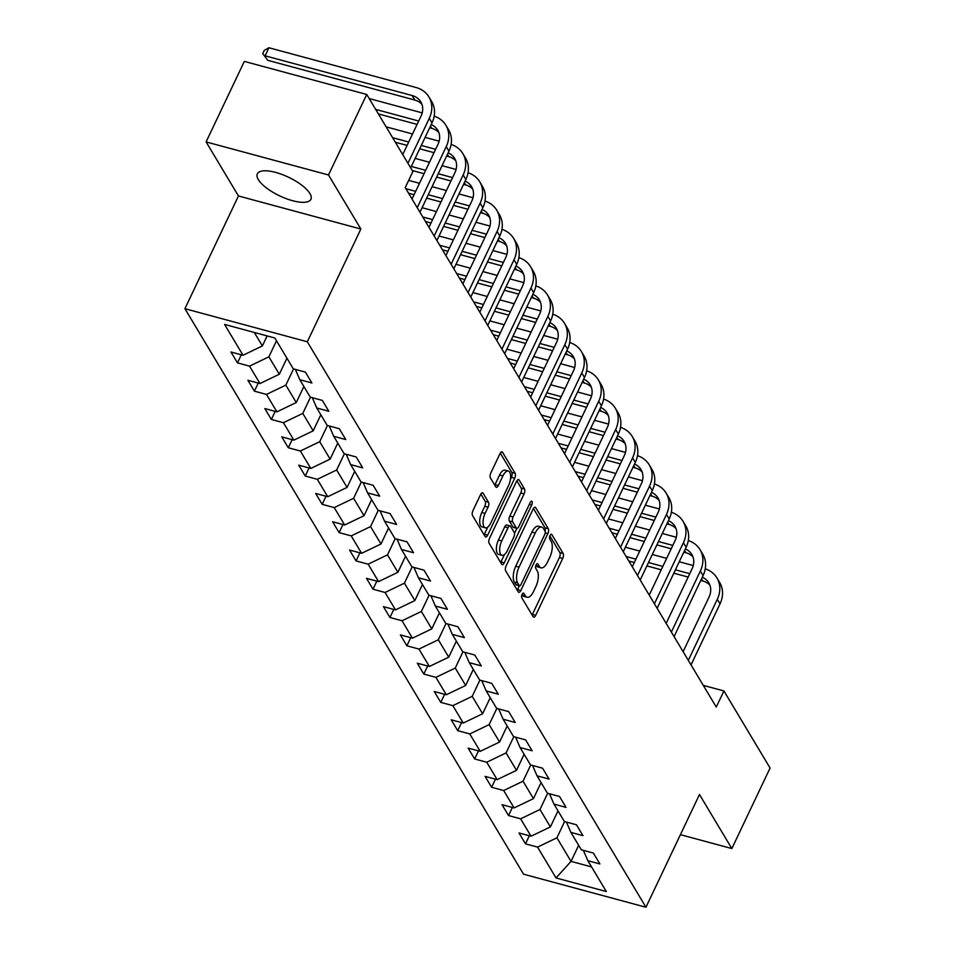 <?xml version="1.0" encoding="UTF-8"?>
<svg xmlns="http://www.w3.org/2000/svg" width="955" height="955" viewBox="0 0 955 955"><rect width="100%" height="100%" fill="white"/><g stroke="black" fill="none" stroke-linecap="round" stroke-linejoin="round"><path stroke-width="1.43" d="M522.11 594.356A2.614 1.134 105.1 0 0 521.8 597.806L533.129 616.727A3.736 1.624 105.1 0 0 533.654 617.169A3.736 1.624 105.1 0 0 535.695 615.342L562.722 558.436A3.736 1.624 105.1 0 0 563.152 553.494L551.835 534.573A2.614 1.134 105.1 0 0 551.465 534.263A2.614 1.134 105.1 0 0 550.032 535.54A2.614 1.134 105.1 0 0 549.734 539.002L551.19 541.449A11.949 5.181 105.1 0 1 549.805 557.266L547.549 562.006A11.949 5.181 105.1 0 1 541.019 567.843A11.949 5.181 105.1 0 1 539.336 566.422L537.868 563.975A2.614 1.134 105.1 0 0 537.498 563.677A2.614 1.134 105.1 0 0 536.077 564.942A2.614 1.134 105.1 0 0 535.767 568.404L537.235 570.851A11.949 5.181 105.1 0 1 535.839 586.668L533.594 591.408A11.949 5.181 105.1 0 1 527.065 597.245A11.949 5.181 105.1 0 1 525.369 595.836L523.913 593.389A2.614 1.134 105.1 0 0 523.543 593.079A2.614 1.134 105.1 0 0 522.11 594.356M258.316 179.588A29.665 10.314 -154.6 0 0 286.202 198.64A29.665 10.314 -154.6 0 0 310.924 199.285A29.665 10.314 -154.6 0 0 309.921 193.531A29.665 10.314 -154.6 0 0 282.035 174.478A29.665 10.314 -154.6 0 0 257.325 173.834A29.665 10.314 -154.6 0 0 258.316 179.588M483.111 493.234A3.736 1.624 105.1 0 0 482.585 492.792A3.736 1.624 105.1 0 0 480.544 494.618L472.964 510.579A3.736 1.624 105.1 0 0 472.534 515.521L485.104 536.531A3.736 1.624 105.1 0 0 485.641 536.973A3.736 1.624 105.1 0 0 487.671 535.146L514.697 478.24A3.736 1.624 105.1 0 0 515.139 473.298L502.557 452.288A3.736 1.624 105.1 0 0 502.032 451.846A3.736 1.624 105.1 0 0 499.99 453.673L490.834 472.952A3.736 1.624 105.1 0 0 490.393 477.894L495.776 486.883A3.736 1.624 105.1 0 0 496.302 487.325A3.736 1.624 105.1 0 0 498.343 485.51L502.891 475.936A9.98 4.333 105.1 0 1 508.346 471.066A9.98 4.333 105.1 0 1 508.585 485.462L490.798 522.934A9.98 4.333 105.1 0 1 485.343 527.805A9.98 4.333 105.1 0 1 485.092 513.408L488.065 507.165A3.736 1.624 105.1 0 0 488.494 502.223L483.111 493.234L481.905 492.911M360.859 229.033L328.496 174.98L366.732 94.461L244.325 61.395L206.089 141.913L238.452 195.966L184.924 308.692L307.319 341.771L360.859 229.033L238.452 195.966M680.414 834.67L731.84 848.565L699.478 794.512L645.95 907.25L307.319 341.771M731.84 848.565L770.076 768.035L723.926 690.954L703.298 685.38M366.732 94.461L412.882 171.542L405.23 187.646L716.274 707.058L723.926 690.954M506.114 565.945A3.736 1.624 105.1 0 0 505.684 570.887L518.267 591.885A3.736 1.624 105.1 0 0 518.792 592.327A3.736 1.624 105.1 0 0 520.833 590.512L547.848 533.594A3.736 1.624 105.1 0 0 548.289 528.664L535.707 507.654A3.736 1.624 105.1 0 0 535.182 507.212A3.736 1.624 105.1 0 0 533.141 509.039L506.114 565.945M501.685 564.214L489.103 543.204A3.736 1.624 105.1 0 1 489.545 538.262L516.56 481.356A3.736 1.624 105.1 0 1 518.601 479.529A3.736 1.624 105.1 0 1 519.126 479.971L524.51 488.96A3.736 1.624 105.1 0 1 524.08 493.902L513.121 516.977A3.736 1.624 105.1 0 0 512.68 521.919L516.261 527.888A3.736 1.624 105.1 0 0 516.786 528.33A3.736 1.624 105.1 0 0 518.828 526.503L530.228 502.473A2.614 1.134 105.1 0 1 531.66 501.196A2.614 1.134 105.1 0 1 531.72 504.968L504.252 562.829A3.736 1.624 105.1 0 1 502.211 564.656A3.736 1.624 105.1 0 1 501.685 564.214M184.924 308.692L523.543 874.183L645.95 907.25M237.473 362.876L249.542 366.135L259.975 383.552L247.894 380.281L254.412 391.168L266.481 394.427L276.914 411.844L264.833 408.573L271.351 419.46L283.432 422.719L293.853 440.136L281.773 436.865L288.291 447.752L300.371 451.011L310.793 468.428L298.724 465.157L305.242 476.044L317.311 479.303L327.732 496.719L315.663 493.46L322.181 504.336L334.25 507.594L344.683 525.011L332.603 521.752L339.12 532.627L351.201 535.886L361.623 553.303L349.542 550.044L356.06 560.919L368.141 564.178L378.562 581.595L366.493 578.336L372.999 589.211L385.08 592.47L395.501 609.887L383.433 606.628L389.95 617.503L402.019 620.762L412.453 638.179L400.372 634.92L406.89 645.795L418.959 649.066L429.392 666.471L417.311 663.212L423.829 674.087L435.91 677.358L446.331 694.763L434.262 691.504L440.768 702.379L452.849 705.65L463.271 723.054L451.202 719.795L457.72 730.671L469.788 733.941L480.222 751.346L468.141 748.087L474.659 758.962L486.728 762.233L497.161 779.638L485.08 776.379L491.598 787.254L503.679 790.525L514.1 807.93L502.02 804.671L508.538 815.558L520.618 818.817L531.04 836.222L518.971 832.963L525.489 843.85L537.558 847.109L556.025 877.943L606.306 891.528L587.838 860.694L599.919 863.953L593.401 853.078L581.332 849.807L570.899 832.402L582.98 835.661L576.462 824.786L564.381 821.515L553.96 804.11L566.029 807.369L559.523 796.482L547.442 793.223L537.02 775.818L549.089 779.077L542.571 768.19L530.503 764.931L520.069 747.526L532.15 750.785L525.632 739.898L513.563 736.639L503.13 719.234L515.211 722.493L508.693 711.606L496.612 708.347L486.19 690.942L498.271 694.201L491.753 683.314L479.673 680.055L469.251 662.651L481.32 665.91L474.802 655.023L462.733 651.764L452.312 634.359L464.381 637.618L457.863 626.731L445.794 623.472L435.361 606.055L447.441 609.326L440.924 598.439L428.843 595.18L418.421 577.763L430.502 581.034L423.984 570.147L411.903 566.888L401.482 549.471L413.551 552.742L407.033 541.855L394.964 538.596L384.543 521.179L396.612 524.45L390.094 513.563L378.025 510.304L367.591 492.887L379.672 496.158L373.154 485.271L361.086 482.012L350.652 464.596L362.733 467.866L356.215 456.979L344.134 453.721L333.713 436.304L345.782 439.563L339.276 428.688L327.195 425.429L316.774 408.012L328.842 411.271L322.324 400.396L310.256 397.137L299.822 379.72L311.903 382.979L305.385 372.104L293.316 368.845L274.849 338.01L224.568 324.425L243.024 355.26L230.955 351.989L237.473 362.876L241.305 354.794M286.942 358.197L279.326 374.241L268.892 356.824L276.508 340.78M268.892 356.824L249.542 366.135M279.326 374.241L259.975 383.552M299.822 379.72L295.358 369.394M303.881 386.489L296.265 402.533L285.832 385.116L293.543 368.905M285.832 385.116L266.481 394.427M296.265 402.533L276.914 411.844M316.774 408.012L312.309 397.686M320.82 414.78L313.204 430.824L302.783 413.408L310.482 397.196M302.783 413.408L283.432 422.719M313.204 430.824L293.853 440.136M333.713 436.304L329.248 425.978M337.76 443.072L330.144 459.116L319.722 441.699L327.422 425.488M319.722 441.699L300.371 451.011M330.144 459.116L310.793 468.428M350.652 464.596L346.188 454.27M354.711 471.364L347.083 487.408L336.661 469.991L344.361 453.78M336.661 469.991L317.311 479.303M347.083 487.408L327.732 496.719M367.591 492.887L363.127 482.562M371.65 499.656L364.034 515.7L353.601 498.295L361.3 482.072M353.601 498.295L334.25 507.594M364.034 515.7L344.683 525.011M384.543 521.179L380.078 510.853M388.589 527.948L380.973 543.992L370.552 526.587L378.252 510.364M370.552 526.587L351.201 535.886M380.973 543.992L361.623 553.303M401.482 549.471L397.017 539.145M405.529 556.24L397.913 572.284L387.491 554.879L395.191 538.656M387.491 554.879L368.141 564.178M397.913 572.284L378.562 581.595M418.421 577.763L413.957 567.437M422.468 584.532L414.852 600.576L404.431 583.171L412.13 566.948M404.431 583.171L385.08 592.47M414.852 600.576L395.501 609.887M435.361 606.055L430.896 595.729M439.419 612.824L431.803 628.867L421.37 611.463L429.07 595.24M421.37 611.463L402.019 620.762M431.803 628.867L412.453 638.179M452.312 634.359L447.847 624.021M456.359 641.115L448.743 657.159L438.309 639.755L446.021 623.531M438.309 639.755L418.959 649.066M448.743 657.159L429.392 666.471M469.251 662.651L464.787 652.313M473.298 669.407L465.682 685.451L455.26 668.046L462.96 651.823M455.26 668.046L435.91 677.358M465.682 685.451L446.331 694.763M486.19 690.942L481.726 680.605M490.237 697.699L482.621 713.743L472.2 696.338L479.899 680.115M472.2 696.338L452.849 705.65M482.621 713.743L463.271 723.054M503.13 719.234L498.665 708.908M507.189 725.991L499.572 742.035L489.139 724.63L496.839 708.407M489.139 724.63L469.788 733.941M499.572 742.035L480.222 751.346M520.069 747.526L515.605 737.2M524.128 754.283L516.512 770.327L506.078 752.922L513.79 736.699M506.078 752.922L486.728 762.233M516.512 770.327L497.161 779.638M537.02 775.818L532.556 765.492M541.067 782.587L533.451 798.619L523.03 781.214L530.729 764.991M523.03 781.214L503.679 790.525M533.451 798.619L514.1 807.93M553.96 804.11L549.495 793.784M558.007 810.879L550.39 826.911L539.969 809.506L547.669 793.283M539.969 809.506L520.618 818.817M550.39 826.911L531.04 836.222M570.899 832.402L566.434 822.076M578.646 845.33L571.03 861.374L556.908 837.798L564.608 821.575M556.908 837.798L537.558 847.109M591.575 866.925L571.03 861.374L556.025 877.943M587.838 860.694L583.374 850.368M328.496 174.98L206.089 141.913M254.305 332.459L262.374 345.949L267.137 335.921M262.374 345.949L243.024 355.26M529.321 835.756L525.489 843.85M512.381 807.464L508.538 815.558M495.442 779.173L491.598 787.254M478.491 750.881L474.659 758.962M461.552 722.589L457.72 730.671M444.612 694.297L440.768 702.379M427.673 666.005L423.829 674.087M410.734 637.713L406.89 645.795M393.782 609.421L389.95 617.503M376.843 581.129L372.999 589.211M359.904 552.838L356.06 560.919M342.964 524.546L339.12 532.627M326.013 496.254L322.181 504.336M309.074 467.962L305.242 476.044M292.135 439.67L288.291 447.752M275.195 411.378L271.351 419.46M258.244 383.086L254.412 391.168M521.943 594.738L522.063 594.941A11.949 5.181 105.1 0 0 523.758 596.35L527.065 597.245M541.019 567.843L537.713 566.948A11.949 5.181 105.1 0 1 536.03 565.539L535.91 565.336M532.102 614.996A3.736 1.624 105.1 0 0 532.389 614.447L559.415 557.541A3.736 1.624 105.1 0 0 559.845 552.599L549.865 535.934M545.066 531.231A3.736 1.624 105.1 0 0 544.983 527.769L533.427 508.49M517.228 590.166A3.736 1.624 105.1 0 0 517.514 589.617L519.353 585.761M519.186 585.511A2.614 1.134 105.1 0 0 519.556 585.821A2.614 1.134 105.1 0 0 520.988 584.544L544.708 534.585A2.614 1.134 105.1 0 0 545.007 531.123L543.467 528.545A11.949 5.181 105.1 0 0 541.783 527.136A11.949 5.181 105.1 0 0 535.254 532.962L519.043 567.115A11.949 5.181 105.1 0 0 517.646 582.92L519.186 585.511L515.879 584.615A2.614 1.134 105.1 0 0 516.249 584.926A2.614 1.134 105.1 0 0 516.727 584.842M541.783 527.136L538.465 526.241A11.949 5.181 105.1 0 0 531.947 532.066L535.254 532.962M515.879 584.615L514.339 582.037A11.949 5.181 105.1 0 1 515.724 566.22L531.947 532.066M516.858 480.807L521.203 488.065L524.51 488.96M516.786 528.33L513.48 527.435A3.736 1.624 105.1 0 1 512.942 526.993L509.373 521.024A3.736 1.624 105.1 0 1 509.815 516.082L520.773 493.007A3.736 1.624 105.1 0 0 521.203 488.065M516.894 528.354L514.47 533.439M504.419 554.616L500.945 561.934L504.252 562.829M501.745 540.936A9.98 4.333 105.1 0 0 501.996 555.332A9.98 4.333 105.1 0 0 507.451 550.45L513.718 537.259A3.736 1.624 105.1 0 0 514.148 532.317L510.579 526.348A3.736 1.624 105.1 0 0 510.054 525.907A3.736 1.624 105.1 0 0 508.012 527.733L501.745 540.936L498.438 540.041A9.98 4.333 105.1 0 0 498.689 554.437L501.996 555.332M510.054 525.907L506.747 525.011A3.736 1.624 105.1 0 0 504.706 526.838L508.012 527.733M498.438 540.041L504.706 526.838M485.343 527.805L482.036 526.921A9.98 4.333 105.1 0 1 481.786 512.513L484.758 506.269A3.736 1.624 105.1 0 0 485.188 501.327L480.843 494.069M508.346 471.066L505.028 470.17A9.98 4.333 105.1 0 0 499.572 475.053L502.891 475.936M494.75 485.164A3.736 1.624 105.1 0 0 495.036 484.615L499.572 475.053M510.448 479.338L511.391 477.345A3.736 1.624 105.1 0 0 511.82 472.403L500.277 453.124M484.078 534.8A3.736 1.624 105.1 0 0 484.364 534.251L487.766 527.1M705.244 568.834A28.519 23.708 149.1 0 1 716.966 577.954L719.676 582.49A28.519 23.708 149.1 0 1 720.022 603.846L691.026 664.895M716.966 577.954A28.519 23.708 149.1 0 1 717.301 599.31L688.316 660.371M683.112 651.68L709.04 597.078A19.016 15.805 -30.9 0 0 708.813 582.837A19.016 15.805 -30.9 0 0 702.271 577.238M709.935 585.236A19.016 15.805 -30.9 0 0 702.856 581.034L700.743 580.461M689.761 573.692L675.424 569.825M662.842 566.422L648.505 562.543M635.911 559.153L626.11 556.502M688.161 577.059L673.824 573.191M661.242 569.789L646.905 565.921M634.311 562.519L628.832 561.039M625.406 547.227L639.743 551.095M652.325 554.497L666.662 558.365M679.244 561.767L693.27 565.551M688.304 540.542A28.519 23.708 149.1 0 1 700.027 549.662L702.737 554.198A28.519 23.708 149.1 0 1 703.083 575.555L674.087 636.603M700.027 549.662A28.519 23.708 149.1 0 1 700.361 571.018L671.365 632.079M666.16 623.388L692.089 568.786A19.016 15.805 -30.9 0 0 691.862 554.545A19.016 15.805 -30.9 0 0 685.332 548.946M692.996 556.944A19.016 15.805 -30.9 0 0 685.917 552.742L683.804 552.169M672.821 545.401L658.484 541.533M645.89 538.131L631.553 534.251M618.971 530.861L609.171 528.211M671.222 548.767L656.885 544.899M644.291 541.497L629.954 537.629M617.372 534.227L611.892 532.747M608.454 518.935L622.791 522.803M635.385 526.205L649.722 530.073M662.304 533.475L676.319 537.259M671.365 512.25A28.519 23.708 149.1 0 1 683.076 521.37L685.797 525.895A28.519 23.708 149.1 0 1 686.132 547.263L657.147 608.311M683.076 521.37A28.519 23.708 149.1 0 1 683.422 542.726L654.426 603.787M649.221 595.096L675.149 540.494A19.016 15.805 -30.9 0 0 674.922 526.253A19.016 15.805 -30.9 0 0 668.393 520.654M676.056 528.652A19.016 15.805 -30.9 0 0 668.978 524.45L666.865 523.877M655.87 517.109L641.533 513.241M628.951 509.839L614.614 505.959M602.032 502.569L592.231 499.919M654.271 520.475L639.934 516.607M627.351 513.205L613.014 509.337M600.432 505.935L594.941 504.455M591.515 490.643L605.852 494.511M618.434 497.913L632.771 501.781M645.365 505.183L659.38 508.967M654.414 483.958A28.519 23.708 149.1 0 1 666.136 493.078L668.858 497.603A28.519 23.708 149.1 0 1 669.192 518.959L640.196 580.019M666.136 493.078A28.519 23.708 149.1 0 1 666.483 514.435L637.486 575.495M632.282 566.793L658.21 512.19A19.016 15.805 -30.9 0 0 657.983 497.961A19.016 15.805 -30.9 0 0 651.453 492.362M659.105 500.36A19.016 15.805 -30.9 0 0 652.026 496.158L649.913 495.585M638.931 488.817L624.594 484.949M612.012 481.547L597.675 477.667M585.093 474.277L575.292 471.627M637.331 492.183L622.994 488.315M610.412 484.913L596.075 481.045M583.493 477.643L578.002 476.163M574.576 462.339L588.913 466.219M601.495 469.621L615.832 473.489M628.414 476.891L642.44 480.675M637.474 455.666A28.519 23.708 149.1 0 1 649.197 464.787L651.907 469.311A28.519 23.708 149.1 0 1 652.253 490.667L623.257 551.727M649.197 464.787A28.519 23.708 149.1 0 1 649.531 486.143L620.547 547.203M615.342 538.501L641.271 483.899A19.016 15.805 -30.9 0 0 641.044 469.669A19.016 15.805 -30.9 0 0 634.514 464.07M642.166 472.068A19.016 15.805 -30.9 0 0 635.087 467.866L632.974 467.293M621.991 460.525L607.655 456.657M595.072 453.255L580.736 449.375M568.141 445.973L558.353 443.335M620.392 463.891L606.055 460.024M593.473 456.621L579.136 452.742M566.542 449.351L561.062 447.871M557.636 434.048L571.973 437.927M584.556 441.329L598.892 445.197M611.475 448.599L625.501 452.384M620.535 427.363A28.519 23.708 149.1 0 1 632.258 436.495L634.968 441.019A28.519 23.708 149.1 0 1 635.314 462.375L606.318 523.436M632.258 436.495A28.519 23.708 149.1 0 1 632.592 457.851L603.608 518.899M598.403 510.209L624.319 455.607A19.016 15.805 -30.9 0 0 624.092 441.377A19.016 15.805 -30.9 0 0 617.563 435.778M625.227 443.777A19.016 15.805 -30.9 0 0 618.148 439.575L616.035 439.002M605.052 432.233L590.715 428.365M578.121 424.963L563.784 421.083M551.202 417.681L541.401 415.043M603.453 435.599L589.116 431.732M576.522 428.329L562.185 424.45M549.602 421.06L544.123 419.567M540.685 405.756L555.022 409.635M567.616 413.038L581.953 416.905M594.535 420.307L608.55 424.092M603.596 399.071A28.519 23.708 149.1 0 1 615.307 408.203L618.028 412.727A28.519 23.708 149.1 0 1 618.363 434.083L589.378 495.144M615.307 408.203A28.519 23.708 149.1 0 1 615.653 429.559L586.657 490.607M581.452 481.917L607.38 427.315A19.016 15.805 -30.9 0 0 607.153 413.085A19.016 15.805 -30.9 0 0 600.623 407.487M608.287 415.485A19.016 15.805 -30.9 0 0 601.208 411.283L599.095 410.71M588.113 403.941L573.764 400.061M561.182 396.671L546.845 392.792M534.263 389.389L524.462 386.751M586.513 407.308L572.164 403.44M559.582 400.038L545.245 396.158M532.663 392.768L527.184 391.275M523.746 377.464L538.083 381.343M550.665 384.746L565.014 388.613M577.596 392.016L591.611 395.8M586.645 370.779A28.519 23.708 149.1 0 1 598.367 379.899L601.089 384.435A28.519 23.708 149.1 0 1 601.423 405.791L572.439 466.852M598.367 379.899A28.519 23.708 149.1 0 1 598.713 401.255L569.717 462.315M564.512 453.625L590.441 399.023A19.016 15.805 -30.9 0 0 590.214 384.793A19.016 15.805 -30.9 0 0 583.684 379.195M591.336 387.193A19.016 15.805 -30.9 0 0 584.257 382.991L582.156 382.418M571.162 375.649L556.825 371.77M544.243 368.379L529.906 364.5M517.324 361.097L507.523 358.459M569.562 379.016L555.225 375.148M542.643 371.746L528.306 367.866M515.724 364.476L510.233 362.984M506.807 349.172L521.144 353.052M533.726 356.454L548.063 360.322M560.657 363.724L574.671 367.508M569.705 342.487A28.519 23.708 149.1 0 1 581.428 351.607L584.138 356.143A28.519 23.708 149.1 0 1 584.484 377.5L555.488 438.56M581.428 351.607A28.519 23.708 149.1 0 1 581.774 372.963L552.778 434.024M547.573 425.333L573.501 370.731A19.016 15.805 -30.9 0 0 573.275 356.502A19.016 15.805 -30.9 0 0 566.745 350.903M574.397 358.901A19.016 15.805 -30.9 0 0 567.318 354.699L565.205 354.126M554.222 347.357L539.885 343.478M527.303 340.087L512.966 336.208M500.372 332.806L490.584 330.167M552.623 350.724L538.286 346.856M525.704 343.454L511.367 339.574M498.773 336.172L493.293 334.692M489.867 320.88L504.204 324.76M516.786 328.162L531.123 332.03M543.705 335.432L557.732 339.216M552.766 314.195A28.519 23.708 149.1 0 1 564.489 323.315L567.198 327.851A28.519 23.708 149.1 0 1 567.545 349.208L538.548 410.268M564.489 323.315A28.519 23.708 149.1 0 1 564.823 344.671L535.839 405.732M530.634 397.041L556.562 342.439A19.016 15.805 -30.9 0 0 556.323 328.21A19.016 15.805 -30.9 0 0 549.793 322.611M557.457 330.609A19.016 15.805 -30.9 0 0 550.378 326.407L548.265 325.834M537.283 319.065L522.946 315.186M510.364 311.796L496.015 307.916M483.433 304.514L473.632 301.876M535.683 322.432L521.346 318.564M508.764 315.162L494.415 311.282M481.833 307.88L476.354 306.4M472.916 292.588L487.265 296.468M499.847 299.87L514.184 303.738M526.766 307.14L540.793 310.924M535.827 285.903A28.519 23.708 149.1 0 1 547.549 295.023L550.259 299.56A28.519 23.708 149.1 0 1 550.605 320.916L521.609 381.976M547.549 295.023A28.519 23.708 149.1 0 1 547.884 316.38L518.887 377.44M513.683 368.749L539.611 314.147A19.016 15.805 -30.9 0 0 539.384 299.918A19.016 15.805 -30.9 0 0 532.854 294.319M540.518 302.317A19.016 15.805 -30.9 0 0 533.439 298.115L531.326 297.542M520.344 290.774L506.007 286.894M493.413 283.504L479.076 279.624M466.494 276.222L456.693 273.572M518.744 294.14L504.407 290.26M491.813 286.87L477.476 282.99M464.894 279.588L459.415 278.108M455.977 264.296L470.314 268.176M482.908 271.566L497.245 275.446M509.827 278.848L523.841 282.632M518.887 257.611A28.519 23.708 149.1 0 1 530.598 266.732L533.32 271.268A28.519 23.708 149.1 0 1 533.654 292.624L504.67 353.684M530.598 266.732A28.519 23.708 149.1 0 1 530.944 288.088L501.948 349.148M496.743 340.458L522.672 285.855A19.016 15.805 -30.9 0 0 522.445 271.614A19.016 15.805 -30.9 0 0 515.915 266.027M523.579 274.025A19.016 15.805 -30.9 0 0 516.488 269.823L514.387 269.25M503.392 262.482L489.056 258.602M476.473 255.2L462.136 251.332M449.554 247.93L439.754 245.28M501.793 265.848L487.456 261.968M474.874 258.578L460.537 254.699M447.955 251.296L442.463 249.816M439.037 236.004L453.374 239.884M465.956 243.274L480.293 247.154M492.887 250.556L506.902 254.34M501.936 229.319A28.519 23.708 149.1 0 1 513.659 238.44L516.38 242.976A28.519 23.708 149.1 0 1 516.715 264.332L487.719 325.392M513.659 238.44A28.519 23.708 149.1 0 1 514.005 259.796L485.009 320.856M479.804 312.166L505.732 257.564A19.016 15.805 -30.9 0 0 505.505 243.322A19.016 15.805 -30.9 0 0 498.976 237.735M506.627 245.733A19.016 15.805 -30.9 0 0 499.549 241.52L497.436 240.958M486.453 234.19L472.116 230.31M459.534 226.908L445.197 223.04M432.615 219.638L422.814 216.988M484.854 237.556L470.517 233.677M457.934 230.286L443.598 226.407M431.015 223.004L425.524 221.524M422.098 207.713L436.435 211.592M449.017 214.982L463.354 218.862M475.936 222.264L489.963 226.049M484.997 201.028A28.519 23.708 149.1 0 1 496.719 210.148L499.429 214.684A28.519 23.708 149.1 0 1 499.775 236.04L470.779 297.101M496.719 210.148A28.519 23.708 149.1 0 1 497.054 231.504L468.069 292.564M462.865 283.874L488.793 229.272A19.016 15.805 -30.9 0 0 488.566 215.03A19.016 15.805 -30.9 0 0 482.024 209.443M489.688 217.442A19.016 15.805 -30.9 0 0 482.609 213.228L480.496 212.667M469.514 205.898L455.177 202.018M442.595 198.616L428.258 194.748M415.664 191.346L405.863 188.696M467.914 209.264L453.577 205.385M440.995 201.994L426.658 198.115M414.064 194.713L408.585 193.232M408.692 180.376L419.496 183.3M432.078 186.691L446.415 190.57M458.997 193.972L473.023 197.757M468.057 172.736A28.519 23.708 149.1 0 1 479.78 181.856L482.49 186.392A28.519 23.708 149.1 0 1 482.836 207.748L453.84 268.809M479.78 181.856A28.519 23.708 149.1 0 1 480.114 203.212L451.118 264.272M445.913 255.582L471.842 200.98A19.016 15.805 -30.9 0 0 471.615 186.738A19.016 15.805 -30.9 0 0 465.085 181.14M472.749 189.15A19.016 15.805 -30.9 0 0 465.67 184.936L463.557 184.375M452.575 177.606L438.238 173.726M425.644 170.324L411.307 166.457M450.975 180.972L436.638 177.093M424.044 173.703L412.274 170.515M415.139 158.399L429.475 162.278M442.058 165.681L456.072 169.465M451.118 144.444A28.519 23.708 149.1 0 1 462.829 153.564L465.551 158.1A28.519 23.708 149.1 0 1 465.885 179.456L436.901 240.517M462.829 153.564A28.519 23.708 149.1 0 1 463.175 174.92L434.179 235.981M428.974 227.29L454.902 172.688A19.016 15.805 -30.9 0 0 454.676 158.446A19.016 15.805 -30.9 0 0 448.146 152.848M455.81 160.858A19.016 15.805 -30.9 0 0 448.731 156.644L446.618 156.083M435.623 149.314L421.286 145.435M408.704 142.032L392.612 137.687M434.024 152.681L419.687 148.801M407.105 145.399L395.322 142.223M386.118 126.848L412.524 133.987M425.118 137.389L439.133 141.173M434.167 116.152A28.519 23.708 149.1 0 1 445.889 125.272L448.611 129.808A28.519 23.708 149.1 0 1 448.946 151.165L419.949 212.225M445.889 125.272A28.519 23.708 149.1 0 1 446.236 146.628L417.24 207.689M412.035 198.998L437.963 144.396A19.016 15.805 -30.9 0 0 437.736 130.155A19.016 15.805 -30.9 0 0 431.206 124.556M438.858 132.566A19.016 15.805 -30.9 0 0 431.779 128.352L429.666 127.791M418.684 121.022L375.673 109.395M417.084 124.389L378.383 113.931M369.179 98.556L422.194 112.881M402.735 154.603L421.024 116.104A19.016 15.805 -30.9 0 0 420.797 101.863A19.016 15.805 -30.9 0 0 412.13 95.524L265.072 55.808L268.904 47.75L415.95 87.478A28.519 23.708 149.1 0 1 428.95 96.98L431.66 101.517A28.519 23.708 149.1 0 1 432.006 122.873L410.662 167.829M428.95 96.98A28.519 23.708 149.1 0 1 429.284 118.336L407.94 163.293M421.919 104.274A19.016 15.805 -30.9 0 0 414.84 100.06L267.794 60.332L262.732 53.587L264.272 50.364L268.904 47.75M267.794 60.332L262.732 53.587M522.063 594.941L525.369 595.836M537.02 563.748L537.868 563.975M536.03 565.539L539.336 566.422M550.987 534.346L551.835 534.573M559.845 552.599L563.152 553.494M559.415 557.541L562.722 558.436M532.389 614.447L535.695 615.342M523.065 593.151L523.913 593.389M534.502 507.332L535.707 507.654M544.983 527.769L548.289 528.664M545.21 532.89L547.848 533.594M517.514 589.617L520.833 590.512M515.724 566.22L519.043 567.115M514.339 582.037L517.646 582.92M517.92 479.649L519.126 479.971M520.773 493.007L524.08 493.902M509.815 516.082L513.121 516.977M509.373 521.024L512.68 521.919M512.942 526.993L516.261 527.888M529.356 504.324L531.72 504.968M485.188 501.327L488.494 502.223M484.758 506.269L488.065 507.165M481.786 512.513L485.092 513.408M495.036 484.615L498.343 485.51M501.351 451.966L502.557 452.288M511.82 472.403L515.139 473.298M511.391 477.345L514.697 478.24M484.364 534.251L487.671 535.146M720.022 603.846L717.301 599.31M702.856 581.034L701.531 578.814M703.083 575.555L700.361 571.018M685.917 552.742L684.58 550.522M686.132 547.263L683.422 542.726M668.978 524.45L667.64 522.23M669.192 518.959L666.483 514.435M652.026 496.158L650.701 493.938M652.253 490.667L649.531 486.143M635.087 467.866L633.762 465.646M635.314 462.375L632.592 457.851M618.148 439.575L616.823 437.354M618.363 434.083L615.653 429.559M601.208 411.283L599.871 409.062M601.423 405.791L598.713 401.255M584.257 382.991L582.932 380.77M584.484 377.5L581.774 372.963M567.318 354.699L565.993 352.479M567.545 349.208L564.823 344.671M550.378 326.407L549.053 324.187M550.605 320.916L547.884 316.38M533.439 298.115L532.102 295.895M533.654 292.624L530.944 288.088M516.488 269.823L515.163 267.603M516.715 264.332L514.005 259.796M499.549 241.52L498.224 239.311M499.775 236.04L497.054 231.504M482.609 213.228L481.284 211.019M482.836 207.748L480.114 203.212M465.67 184.936L464.333 182.727M465.885 179.456L463.175 174.92M448.731 156.644L447.394 154.435M448.946 151.165L446.236 146.628M431.779 128.352L430.454 126.132M432.006 122.873L429.284 118.336M414.84 100.06L412.13 95.524M516.249 584.926L519.556 585.821"/></g></svg>
